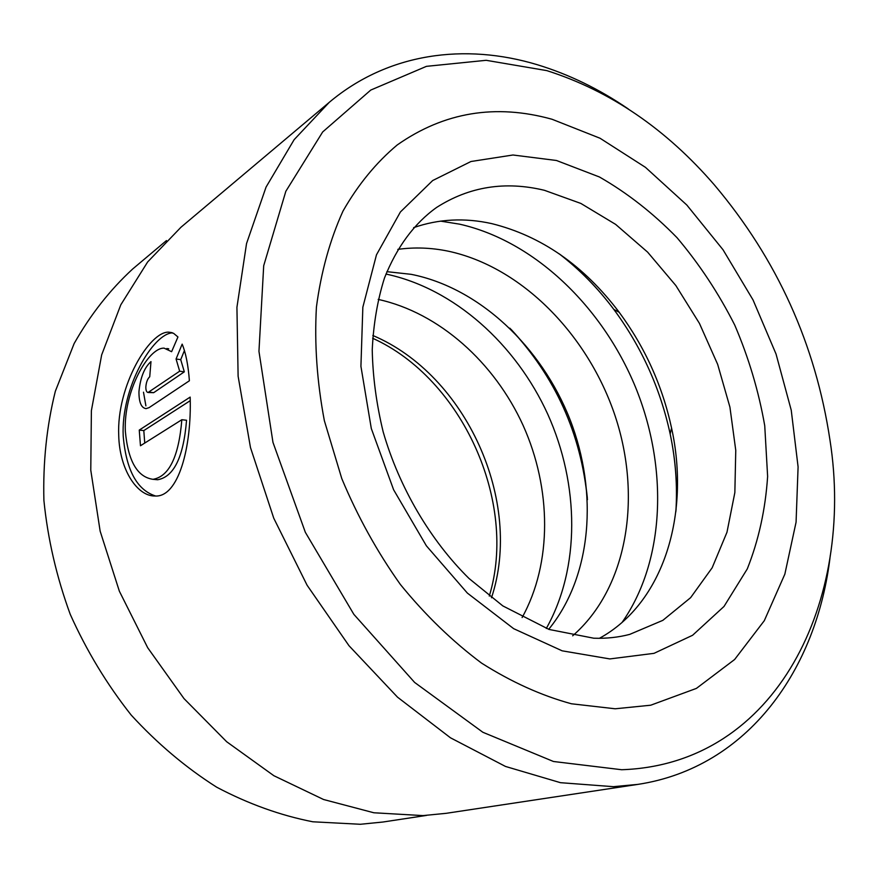 <?xml version="1.0" encoding="UTF-8"?>
<svg xmlns="http://www.w3.org/2000/svg" width="878" height="878" viewBox="0 0 878 878"><rect width="100%" height="100%" fill="white"/><g stroke="black" fill="none" stroke-linecap="round" stroke-linejoin="round"><path stroke-width="1.32" d="M166.469 240.572L132.688 268.986C109.991 289.861 90.467 314.719 74.136 343.55L55.336 391.27C46.721 425.907 42.912 462.278 43.9 500.394C47.774 538.894 56.543 576.857 70.218 614.282C86.538 650.697 106.864 684.291 131.173 715.043C157.36 743.589 185.873 767.646 216.723 787.215C248.342 803.897 280.367 815.421 312.798 821.786L360.309 824.277L382.907 822.027L426.543 815.41M171.616 351.694L164.109 348.149C148.25 347.403 123.436 391.621 125.345 431.219C128.056 461.016 137.286 477.05 153.013 479.322C169.158 476.48 178.772 456.604 181.845 419.717L140.469 445.75L139.251 430.088L190.164 397.097C191.777 446.902 178.508 497.727 154.945 496.004C137.264 496.311 119.529 469.708 118.728 435.565C116.434 386.232 149.545 331.368 168.631 332.147L173.581 333.322L177.949 336.965L171.616 351.694M172.56 332.861C153.31 333.344 120.879 387.439 123.205 436.048C126.147 469.928 136.88 489.891 155.406 495.938M149.732 376.772C147.57 378.725 146.275 382.073 145.847 386.836C145.803 390.381 146.549 392.257 148.075 392.477L179.661 371.207L176.072 359.003L182.152 344.132C185.785 352.857 188.199 365.061 189.396 380.767L149.095 407.633L146.055 408.643C141.259 407.93 138.889 402.256 138.954 391.621C140.359 377.518 144.365 367.52 150.983 361.604L149.732 376.772M143.487 392.181L145.902 405.856M546.84 70.624L486.171 60.308L426.445 66.344L370.768 90.061L322.676 131.952L285.833 191.294L263.696 265.76L258.955 351.332L272.97 442.391L305.346 532.32L353.845 614.337L414.625 682.436L482.867 732.274L553.458 761.489L621.69 769.732C777.667 764.42 854.92 599.586 830.006 440.306C815.607 344.363 777.129 259.317 714.571 185.148C666.139 129.011 610.221 90.84 546.84 70.624M830.303 555.313C817.275 668.948 748.254 767.581 637.845 784.394L613.338 786.677L560.46 782.682L505.508 766.45L450.458 737.794L397.514 697.165L348.983 645.703L307.091 585.231L273.76 518.218L250.471 447.528L238.114 376.234L236.928 307.333L246.542 243.546L266.045 187.113L294.13 139.679L329.261 102.331C388.285 52.68 465.23 42.967 537.237 64.698C568.988 74.367 599.367 89.139 628.374 109.015M552.053 119.265L600.036 138.241L645.44 167.336L686.826 205.035L723.033 249.769L753.05 299.958L776.031 353.999L791.243 410.213L798.091 466.898L796.072 522.201L784.844 574.168L764.31 620.669L734.634 659.499L696.408 688.396L650.719 705.21L615.171 708.787L571.413 703.772C541.298 695.53 511.358 681.986 481.594 663.131C452.455 641.368 425.391 615.149 400.39 584.496C377.112 551.724 357.576 516.418 341.783 478.587L324.355 420.683C316.991 381.601 314.346 343.737 316.42 307.091C321.118 271.818 329.985 239.804 343.013 211.049C358.114 184.61 376.19 162.573 397.24 144.947C444.027 112.143 495.631 103.582 552.053 119.265L600.036 138.241L645.44 167.336L686.826 205.035L723.033 249.769L753.05 299.958L776.031 353.999L791.243 410.213L798.091 466.898L796.072 522.201L784.844 574.168L764.31 620.669L734.634 659.499L696.408 688.396L650.719 705.21L615.171 708.787L571.413 703.772C541.298 695.53 511.358 681.986 481.594 663.131C452.455 641.368 425.391 615.149 400.39 584.496C377.112 551.724 357.576 516.418 341.783 478.587L324.355 420.683C316.991 381.601 314.346 343.737 316.42 307.091C321.118 271.818 329.985 239.804 343.013 211.049C358.114 184.61 376.19 162.573 397.24 144.947C444.027 112.143 495.631 103.582 552.053 119.265M637.845 784.394L446.057 813.335L423.02 815.596L373.885 812.776L323.565 799.507L273.848 775.702L226.678 741.745L184.007 698.603L147.713 647.755L119.353 591.179L100.147 531.157L90.774 470.158L91.389 410.663L101.661 354.899L120.802 304.82L147.669 261.929L180.912 227.292L329.261 102.331M184.435 350.52L180.725 359.651L184.325 371.833L179.661 371.207M180.725 359.651L176.072 359.003M184.325 371.833L153.672 392.685L148.075 392.477M190.208 400.697L143.805 430.582L139.251 430.088M143.805 430.582L144.738 443.061M155.055 479.509L157.678 479.739C173.91 476.875 183.535 457.043 186.553 420.255L181.845 419.717M548.706 629.328C591.926 576.528 598.423 492.492 570.02 419.574C541.397 346.689 479.256 287.764 411.102 274.32L386.88 271.664M522.114 617.552C552.339 563.007 551.538 488.607 523.134 425.457C494.457 362.427 439.11 312.711 378.177 299.409M572.665 635.815C627.605 588.073 642.125 497.332 615.193 416.117C588.161 334.858 521.598 266.649 447.934 251.119C431.032 247.662 414.328 247.08 397.833 249.374M599.433 638.306C664.086 602.912 690.371 513.608 671.571 428.047C662.385 385.705 644.913 347.106 619.177 312.261C583.793 265.452 541.276 235.897 491.625 223.594C464.605 217.612 438.605 218.962 413.637 227.632M153.672 392.685L149.106 392.115M587.338 497.859C580.709 433.227 555.313 377.079 511.139 329.437M546.292 628.461C580.402 567.814 579.469 484.733 547.795 414.306C515.803 344.011 454.025 288.456 385.947 274.046M676.005 510.458C677.542 485.249 675.599 459.743 670.166 433.941C660.3 388.394 641.522 346.887 613.832 309.418C598.028 288.302 580.16 270.007 560.208 254.521M622.096 622.392C665.337 560.68 668.323 467.469 635.398 386.891C602.176 306.411 534.241 240.945 459.589 224.164L440.536 221.113M544.437 190.306C505.212 180.857 469.258 186.575 436.585 207.46C414.295 223.385 396.922 246.905 384.476 278.008C377.562 299.892 373.49 323.806 372.239 349.762C372.755 376.53 376.399 403.902 383.17 431.866C399.249 487.641 430.308 540.31 468.995 578.459L502.809 605.897L549.068 629.449L593.78 638.218C606.424 638.646 618.408 637.362 629.735 634.377L662.857 620.34L690.613 597.677L712.157 567.792L726.984 532.222L734.853 492.558L735.764 450.359L729.925 407.14L717.655 364.348L699.426 323.367L675.851 285.548L647.635 252.151L615.643 224.395L580.852 203.433L544.437 190.306M609.826 658.928L562.161 650.828L513.663 628.67L467.359 593.078L426.379 545.82L393.596 489.737L371.306 428.53L360.924 366.324L362.844 307.212L376.475 254.818L400.412 211.96L432.667 180.55L470.959 161.508L512.971 155L556.465 160.487L599.433 176.983C627.265 192.93 653.133 213.178 677.048 237.718C699.459 264.234 718.687 293.362 734.754 325.112C748.758 357.84 758.746 391.379 764.738 425.709L767.624 476.447C765.418 509.558 758.636 540.387 747.266 568.944L724.01 606.457L692.588 635.277L654.011 653.342L609.826 658.928M372.821 335.473C466.207 374.983 523.475 501.536 491.493 597.764M168.73 348.807L166.787 348.533M171.89 332.63L168.631 332.136M157.678 479.739L153.013 479.322M509.844 328.163C555.236 376.497 581.104 433.666 587.437 499.67M559.023 253.698C579.491 269.403 597.764 287.984 613.832 309.418L619.177 312.261M671.571 428.047L670.166 433.941C675.665 460.16 677.553 486.149 675.84 511.896M372.645 338.249C462.135 378.681 518.009 502.15 489.287 596.063"/></g></svg>
